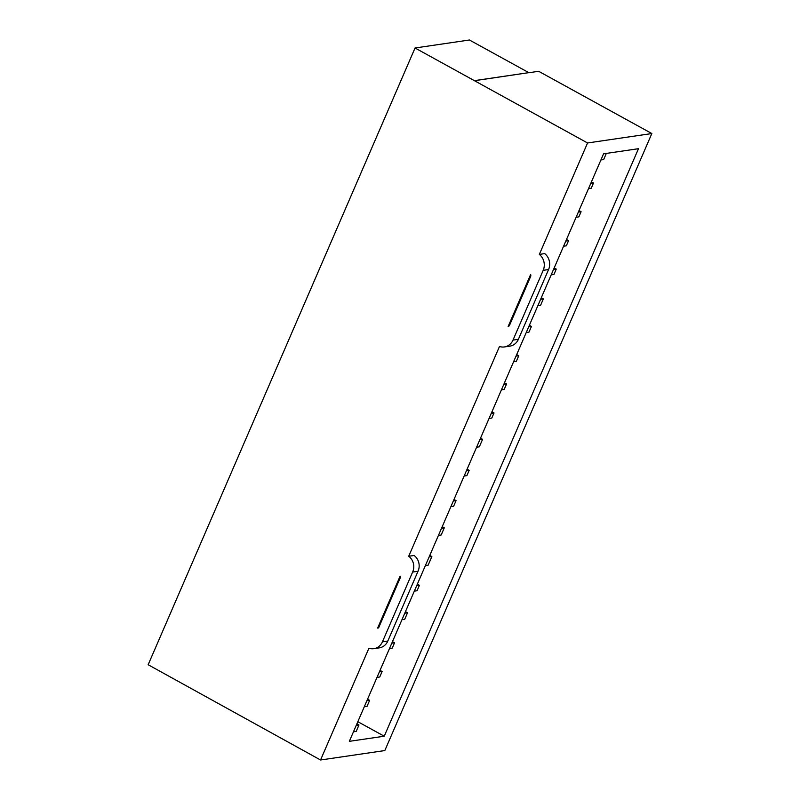 <?xml version="1.0" encoding="UTF-8"?>
<svg xmlns="http://www.w3.org/2000/svg" width="800" height="800" viewBox="0 0 800 800"><rect width="100%" height="100%" fill="white"/><g stroke="black" fill="none" stroke-linecap="round" stroke-linejoin="round"><path stroke-width="1.2" d="M373.86 648.68L379.25 647.88A12.71 11.48 -98.4 0 0 387.82 641.04L418.01 571.27A12.19 11.01 -98.4 0 0 418.13 571.01A12.19 11.01 -98.4 0 0 414.1 555.48L408.71 556.27L499.49 346.48A12.71 11.48 -98.4 0 0 504.43 346.94A12.71 11.48 -98.4 0 0 513 340.1L543.2 270.33A12.69 11.47 -98.4 0 0 539.34 254.41L587.56 142.97L415.05 47.99L148.16 664.74L320.55 760L368.92 648.21A12.71 11.48 -98.4 0 0 373.86 648.68A12.71 11.48 -98.4 0 0 382.43 641.83L412.63 572.06A12.19 11.01 -98.4 0 0 412.74 571.8A12.19 11.01 -98.4 0 0 408.71 556.27M418.01 571.27L412.63 572.06M378.93 627.07A1.24 1.12 81.6 0 1 377.64 628.07L400.11 576.15A2.12 1.91 81.6 0 1 400.15 578.04L378.93 627.07M530.65 274.48A2.96 2.68 81.6 0 1 530.72 276.31L509.51 325.34A2.12 1.91 81.6 0 1 508.16 326.46L530.65 274.48M377.64 628.07L378.35 627.97M320.55 760L384.83 750.56L651.84 133.54L587.56 142.97M539.34 254.41L544.73 253.61A12.69 11.47 -98.4 0 1 548.58 269.53L518.39 339.31A12.71 11.48 -98.4 0 1 509.82 346.15L504.43 346.94M384.24 736.22L349.33 741.34L603.57 153.82L638.48 148.69L384.24 736.22L357.83 721.69M415.05 47.99L469.45 40L528.82 72.65L474.38 80.73M474.42 80.64L528.82 72.65M651.84 133.54L538.66 71.29L528.78 72.74M353.46 731.79L356.21 731.38L358.98 724.98L356.23 725.38M364.3 706.73L367.05 706.33L369.64 700.34L366.9 700.74M377 677.39L379.74 676.99L382.11 671.52L379.37 671.93M389.49 648.53L392.23 648.13L394.55 642.78L391.8 643.19M401.98 619.67L404.72 619.27L407.53 612.78L404.78 613.19M414.32 591.14L417.07 590.74L419.42 585.3L416.68 585.71M425.39 565.58L428.13 565.18L431.86 556.56L429.11 556.97M438.44 535.41L441.19 535L444.29 527.82L441.55 528.23M450.92 506.58L453.66 506.18L456.07 500.61L453.33 501.01M464.14 476.02L466.89 475.61L469.18 470.31L466.44 470.72M476.6 447.24L479.34 446.83L482.59 439.33L479.84 439.74M489.05 418.45L491.8 418.05L494.01 412.93L491.27 413.34M501.43 389.84L504.18 389.44L506.55 383.97L503.8 384.37M513.6 361.73L516.34 361.33L518.77 355.72L516.03 356.12M526.24 332.52L528.98 332.12L531.44 326.44L528.7 326.84M537.84 305.71L540.59 305.3L543.37 298.88L540.62 299.28M551.2 274.84L553.95 274.43L556.26 269.08L553.52 269.48M563.58 246.22L566.33 245.82L568.57 240.64L565.82 241.05M576.11 217.27L578.86 216.87L581.09 211.72L578.34 212.12M588.5 188.64L591.25 188.24L593.5 183.02L590.76 183.42M600.9 159.99L603.65 159.58L606.32 153.42M358.98 724.98L356.9 723.84M591.43 181.88L593.5 183.02M579.01 210.57L581.09 211.72M566.49 239.5L568.57 240.64M554.19 267.94L556.26 269.08M541.29 297.74L543.37 298.88M529.37 325.3L531.44 326.44M516.69 354.58L518.77 355.72M504.47 382.83L506.55 383.97M491.94 411.79L494.01 412.93M480.51 438.19L482.59 439.33M467.1 469.17L469.18 470.31M454 499.46L456.07 500.61M442.22 526.68L444.29 527.82M429.78 555.42L431.86 556.56M417.34 584.16L419.42 585.3M405.45 611.64L407.53 612.78M392.47 641.64L394.55 642.78M380.03 670.38L382.11 671.52M367.56 699.2L369.64 700.34M382.43 641.83L387.82 641.04M543.2 270.33L548.58 269.53M513 340.1L518.39 339.31"/></g></svg>
